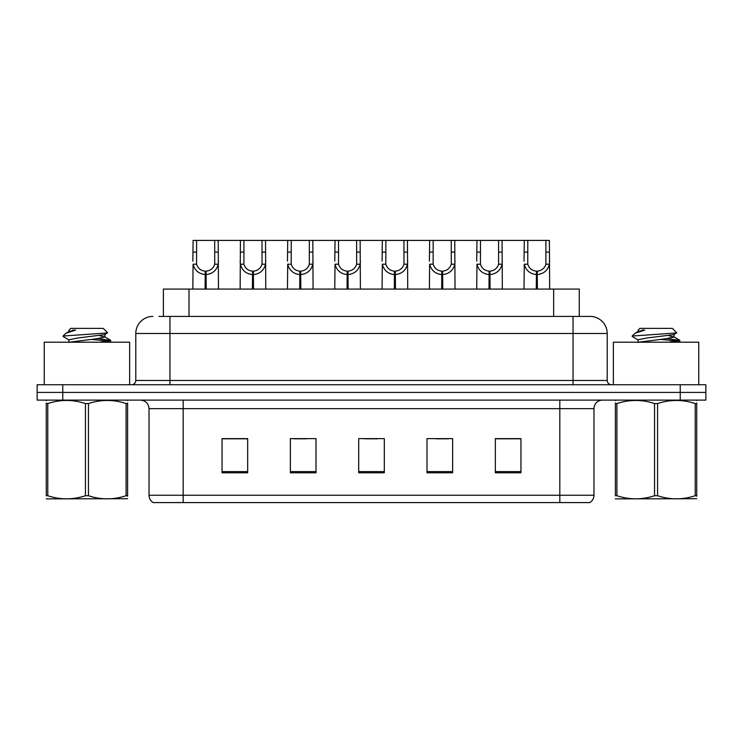 <?xml version="1.0" encoding="UTF-8"?>
<svg xmlns="http://www.w3.org/2000/svg" width="743" height="743" viewBox="0 0 743 743"><rect width="100%" height="100%" fill="white"/><g stroke="black" fill="none" stroke-linecap="round" stroke-linejoin="round"><path stroke-width="1.11" d="M163.386 316.416L163.386 289.083L579.271 289.083L579.271 316.416M593.973 495.247C593.871 498.432 592.477 500.884 589.793 502.593L559.813 502.593L559.813 495.247L593.973 495.247L593.973 408.65A8.544 8.544 0 0 1 602.517 400.106M559.813 502.593L153.207 502.593A8.544 8.544 0 0 1 149.027 495.247L149.027 408.65C148.526 403.468 145.674 400.616 140.483 400.106M62.774 384.735L705.85 384.735L705.85 392.425L37.15 392.425L37.15 400.106L62.774 400.106L62.774 392.425L37.15 392.425L37.15 384.735L62.774 384.735L62.774 392.425L705.85 392.425L705.85 400.106L62.774 400.106M520.954 472.789L520.954 438.621L495.33 438.621L495.33 472.789L520.954 472.789M452.636 472.789L452.636 438.621L427.011 438.621L427.011 472.789L452.636 472.789M247.67 472.789L247.67 438.621L222.046 438.621L222.046 472.789L247.67 472.789M315.989 472.789L315.989 438.621L290.364 438.621L290.364 472.789L315.989 472.789M384.307 472.789L384.307 438.621L358.693 438.621L358.693 472.789L384.307 472.789M544.275 502.593L198.725 502.593M495.33 438.797L519.589 438.797M506.782 438.797L495.934 438.797M293.866 438.797L306.683 438.797M246.555 438.797L235.707 438.797M222.9 438.797L247.67 438.797M435.807 438.797L448.614 438.797M364.841 438.797L377.648 438.797M159.243 316.416L584.147 316.416M158.853 316.416L169.952 316.416L169.952 333.496L135.793 333.496L135.793 380.472A4.272 4.272 0 0 1 131.52 384.735M152.872 316.416A17.08 17.08 0 0 0 135.793 333.496M590.128 316.416A17.08 17.08 0 0 1 607.207 333.496L573.048 333.496L573.048 316.416L589.868 316.416M607.207 333.496L607.207 380.472C607.468 383.063 608.889 384.484 611.48 384.735M205.087 289.083L205.235 271.158C200.851 270.703 197.963 268.381 196.57 264.202L196.616 240.407L218.201 240.407L218.461 289.083M205.087 274.566C198.725 273.851 194.722 270.387 193.069 264.202L192.836 289.083M192.836 261.137L193.096 240.407L196.616 240.407M206.062 289.083L206.062 271.158C210.445 270.703 213.334 268.381 214.727 264.202L214.681 240.407M206.062 271.158L206.21 289.083M205.235 271.158L205.235 289.083M218.461 261.137L218.228 264.202C216.584 270.387 212.572 273.851 206.21 274.566M218.201 240.407L240.416 240.407L240.147 289.083M252.406 289.083L252.555 271.158C248.171 270.703 245.283 268.381 243.89 264.202L243.927 240.407L265.511 240.407L265.771 289.083M252.406 274.566C246.035 273.851 242.032 270.387 240.379 264.202L240.147 261.137M253.372 289.083L253.372 271.158C257.756 270.703 260.644 268.381 262.038 264.202L262 240.407M253.372 271.158L253.521 289.083M252.555 271.158L252.555 289.083M265.771 261.137L265.539 264.202C263.895 270.387 259.883 273.851 253.521 274.566M243.927 240.407L240.416 240.407M299.717 289.083L299.866 271.158C295.482 270.703 292.593 268.381 291.2 264.202L291.237 240.407L312.822 240.407L313.082 289.083M299.717 274.566C293.346 273.851 289.343 270.387 287.699 264.202L287.467 289.083M287.467 261.137L287.727 240.407L291.237 240.407M300.683 289.083L300.683 271.158C305.067 270.703 307.955 268.381 309.348 264.202L309.311 240.407M300.683 271.158L300.831 289.083M299.866 271.158L299.866 289.083M313.082 261.137L312.849 264.202C311.206 270.387 307.203 273.851 300.831 274.566M347.027 289.083L347.176 271.158C342.792 270.703 339.904 268.381 338.511 264.202L338.557 240.407L360.132 240.407L360.401 289.083M347.027 274.566C340.666 273.851 336.653 270.387 335.009 264.202L334.777 289.083M334.777 261.137L335.037 240.407L338.557 240.407M347.993 289.083L347.993 271.158C352.377 270.703 355.265 268.381 356.659 264.202L356.621 240.407M347.993 271.158L348.142 289.083M347.176 271.158L347.176 289.083M360.401 261.137L360.169 264.202C358.516 270.387 354.513 273.851 348.142 274.566M394.338 289.083L394.487 271.158C390.103 270.703 387.214 268.381 385.821 264.202L385.868 240.407L407.452 240.407L407.712 289.083M394.338 274.566C387.976 273.851 383.973 270.387 382.32 264.202L382.088 289.083M382.088 261.137L382.348 240.407L385.868 240.407M395.313 289.083L395.313 271.158C399.697 270.703 402.585 268.381 403.978 264.202L403.932 240.407M395.313 271.158L395.462 289.083M394.487 271.158L394.487 289.083M407.712 261.137L407.48 264.202C405.836 270.387 401.824 273.851 395.462 274.566M265.511 240.407L287.727 240.407M312.822 240.407L335.037 240.407M360.132 240.407L382.348 240.407M129.644 384.735L129.644 342.207L44.236 342.207L44.236 384.735M698.764 384.735L698.764 342.207L613.356 342.207L613.356 384.735M127.61 498.729L46.27 498.869M127.61 496.287L127.61 495.72C127.61 499.863 127.61 499.863 127.61 495.72L126.106 495.72L126.106 403.56C113.605 399.428 101.057 399.428 88.454 403.56L85.426 403.56C72.935 399.428 60.378 399.428 47.775 403.56L46.27 403.56C46.27 399.428 46.27 399.428 46.27 403.56L46.27 403.003M88.454 403.56L88.454 495.72C100.946 499.863 113.503 499.863 126.106 495.72M88.454 495.72L85.426 495.72L85.426 403.56M127.61 403.003L127.61 403.56C127.61 399.428 127.61 399.428 127.61 403.56L126.106 403.56M127.61 400.505L127.081 400.106M99.608 342.207L110.8 340.452L98.345 338.613M110.28 342.207L110.8 340.452M109.082 341.102L91.38 339.402M69.183 340.043L63.248 336.579L63.703 335.985L63.081 336.384M68.95 342.486L68.95 339.774L77.941 337.972L104.698 334.619L107.633 332.79L103.212 328.369L70.669 328.369L69.21 330.096M107.577 332.938L63.703 335.985M63.081 335.966L65.997 333.236L75.61 330.096L72.795 330.096M46.8 400.106L46.27 400.561M127.61 403.56L127.61 495.72M47.775 403.56L47.775 495.72L46.27 495.72L46.27 403.56M47.775 495.72C60.276 499.863 72.823 499.863 85.426 495.72M46.27 495.72C46.27 499.863 46.27 499.863 46.27 495.72M69.22 342.207L95.931 338.873L104.93 337.071L99.776 335.715M65.997 333.236L69.183 331.378L75.61 330.096M696.73 498.729L615.39 498.869M696.73 496.287L696.73 495.72C696.73 499.863 696.73 499.863 696.73 495.72L695.225 495.72L695.225 403.56C682.724 399.428 670.177 399.428 657.574 403.56L654.546 403.56C642.054 399.428 629.497 399.428 616.894 403.56L615.39 403.56C615.39 399.428 615.39 399.428 615.39 403.56L615.39 403.003M657.574 403.56L657.574 495.72C670.065 499.863 682.622 499.863 695.225 495.72M657.574 495.72L654.546 495.72L654.546 403.56M696.73 403.003L696.73 403.56C696.73 399.428 696.73 399.428 696.73 403.56L695.225 403.56M696.73 400.505L696.2 400.106M668.728 342.207L679.919 340.452L667.465 338.613M679.408 342.207L679.919 340.452M678.201 341.102L660.508 339.402M638.302 340.043L632.367 336.579L632.822 335.985L632.2 336.384M638.07 342.486L638.07 339.774L647.069 337.972L673.817 334.619L676.752 332.79L672.331 328.369L639.788 328.369L638.33 330.096M676.697 332.938L632.822 335.985M632.2 335.966L635.116 333.236L644.729 330.096L641.915 330.096M615.919 400.106L615.39 400.561M696.73 403.56L696.73 495.72M616.894 403.56L616.894 495.72L615.39 495.72L615.39 403.56M616.894 495.72C629.395 499.863 641.943 499.863 654.546 495.72M615.39 495.72C615.39 499.863 615.39 499.863 615.39 495.72M638.339 342.207L665.059 338.873L674.05 337.071L668.895 335.715M635.116 333.236L638.302 331.378L644.729 330.096M441.658 289.083L441.806 271.158C437.423 270.703 434.534 268.381 433.141 264.202L433.178 240.407L454.762 240.407L455.022 289.083M441.658 274.566C435.287 273.851 431.284 270.387 429.63 264.202L429.398 289.083M429.398 261.137L429.668 240.407L433.178 240.407M442.624 289.083L442.624 271.158C447.007 270.703 449.896 268.381 451.289 264.202L451.252 240.407M442.624 271.158L442.772 289.083M441.806 271.158L441.806 289.083M455.022 261.137L454.79 264.202C453.146 270.387 449.134 273.851 442.772 274.566M488.968 289.083L489.117 271.158C484.733 270.703 481.845 268.381 480.452 264.202L480.489 240.407L502.073 240.407L502.333 289.083M488.968 274.566C482.597 273.851 478.594 270.387 476.95 264.202L476.718 289.083M476.718 261.137L476.978 240.407L480.489 240.407M489.934 289.083L489.934 271.158C494.318 270.703 497.206 268.381 498.599 264.202L498.562 240.407M489.934 271.158L490.083 289.083M489.117 271.158L489.117 289.083M502.333 261.137L502.101 264.202C500.457 270.387 496.454 273.851 490.083 274.566M536.279 289.083L536.427 271.158C532.044 270.703 529.155 268.381 527.762 264.202L527.809 240.407L549.383 240.407L549.653 289.083M536.279 274.566C529.917 273.851 525.905 270.387 524.261 264.202L524.029 289.083M524.029 261.137L524.289 240.407L527.809 240.407M537.245 289.083L537.245 271.158C541.638 270.703 544.517 268.381 545.91 264.202L545.873 240.407M537.245 271.158L537.393 289.083M536.427 271.158L536.427 289.083M549.653 261.137L549.421 264.202C547.767 270.387 543.765 273.851 537.393 274.566M407.452 240.407L429.668 240.407M454.762 240.407L476.978 240.407M502.073 240.407L524.289 240.407M189.01 316.416L189.01 289.083M553.646 316.416L553.646 289.083M559.813 400.106L559.813 408.65L149.027 408.65M593.973 408.65L559.813 408.65L559.813 495.247L183.187 495.247L183.187 502.593M149.027 495.247L183.187 495.247L183.187 400.106M680.226 400.106L680.226 384.735M384.307 471.601L358.693 471.601M315.989 471.601L290.364 471.601M247.67 471.601L222.046 471.601M452.636 471.601L427.011 471.601M520.954 471.601L495.33 471.601M169.952 384.735L169.952 380.472L607.207 380.472M135.793 380.472L169.952 380.472L169.952 333.496L573.048 333.496L573.048 384.735M196.616 252.118L193.096 252.118M196.57 264.202L193.069 264.202M218.228 264.202L214.727 264.202M218.201 252.118L214.681 252.118M243.927 252.118L240.416 252.118M243.89 264.202L240.379 264.202M265.539 264.202L262.038 264.202M265.511 252.118L262 252.118M291.237 252.118L287.727 252.118M291.2 264.202L287.699 264.202M312.849 264.202L309.348 264.202M312.822 252.118L309.311 252.118M338.557 252.118L335.037 252.118M338.511 264.202L335.009 264.202M360.169 264.202L356.659 264.202M360.132 252.118L356.621 252.118M385.868 252.118L382.348 252.118M385.821 264.202L382.32 264.202M407.48 264.202L403.978 264.202M407.452 252.118L403.932 252.118M433.178 252.118L429.668 252.118M433.141 264.202L429.63 264.202M454.79 264.202L451.289 264.202M454.762 252.118L451.252 252.118M480.489 252.118L476.978 252.118M480.452 264.202L476.95 264.202M502.101 264.202L498.599 264.202M502.073 252.118L498.562 252.118M527.809 252.118L524.289 252.118M527.762 264.202L524.261 264.202M549.421 264.202L545.91 264.202M549.383 252.118L545.873 252.118M68.95 330.096L68.95 331.647M104.93 334.359L104.93 337.071M104.698 336.802L110.633 340.266M638.07 330.096L638.07 331.647M674.05 334.359L674.05 337.071M673.817 336.802L679.752 340.266"/></g></svg>
